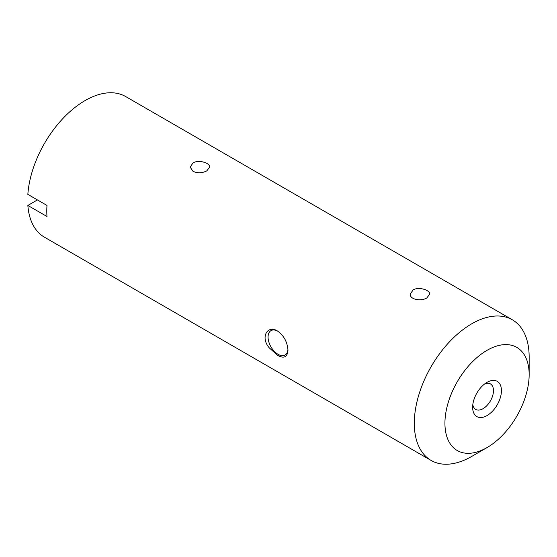 <?xml version="1.0" encoding="UTF-8"?>
<svg xmlns="http://www.w3.org/2000/svg" width="557" height="557" viewBox="0 0 557 557"><rect width="100%" height="100%" fill="white"/><g stroke="black" fill="none" stroke-linecap="round" stroke-linejoin="round"><path stroke-width="0.84" d="M426.857 297.904L429.712 294.166C430.157 289.967 418.676 286.451 413.078 289.946L410.224 294.166C409.764 299.582 421.28 301.595 426.857 297.904M487.041 447.584L471.73 456.42A81.211 46.885 -60 0 1 431.125 460.444A81.211 46.885 -60 0 1 418.676 395.373A81.211 46.885 -60 0 1 471.723 323.812A81.211 46.885 -60 0 1 512.329 319.788A81.211 46.885 -60 0 1 529.15 356.96L529.15 374.645A59.55 34.381 120 0 0 487.041 350.332A59.55 34.381 120 0 0 444.932 423.271A59.55 34.381 120 0 0 487.041 447.584A59.55 34.381 120 0 0 529.15 374.645M193.028 162.902L190.174 167.121L193.028 171.34C197.624 173.359 202.219 173.199 206.814 170.86L209.669 167.121C210.107 162.923 198.626 159.406 193.028 162.902M512.329 319.788L125.68 96.556A81.211 46.885 120 0 0 85.075 100.573A81.211 46.885 120 0 0 27.85 194.393L46.99 205.449A81.211 46.885 120 0 0 46.99 216.499L27.85 205.449A81.211 46.885 120 0 0 44.469 237.212L431.125 460.444M269.184 347.763L277.456 355.282C283.903 358.861 287.405 357.211 287.969 350.332C287.398 341.998 283.896 335.551 277.456 330.997C267.903 324.668 259.917 336.888 269.184 347.763M37.423 199.921L27.85 205.449M487.041 382.339L487.041 382.339A20.358 11.753 120 0 0 472.642 407.264A20.358 11.753 120 0 0 487.041 415.578A20.358 11.753 120 0 0 501.432 390.645A20.358 11.753 120 0 0 487.041 382.339L487.041 382.339M472.809 404.688A14.726 8.501 120 0 0 475.692 409.409A14.726 8.501 120 0 0 490.418 400.908A14.726 8.501 120 0 0 490.418 383.905A14.726 8.501 120 0 0 484.889 383.766M277.741 331.171A14.078 8.125 -120 0 0 270.981 330.628A14.078 8.125 -120 0 0 268.822 341.907A14.078 8.125 -120 0 0 278.02 354.308A14.078 8.125 -120 0 0 285.059 355.011A14.078 8.125 -120 0 0 287.941 349.399"/></g></svg>
